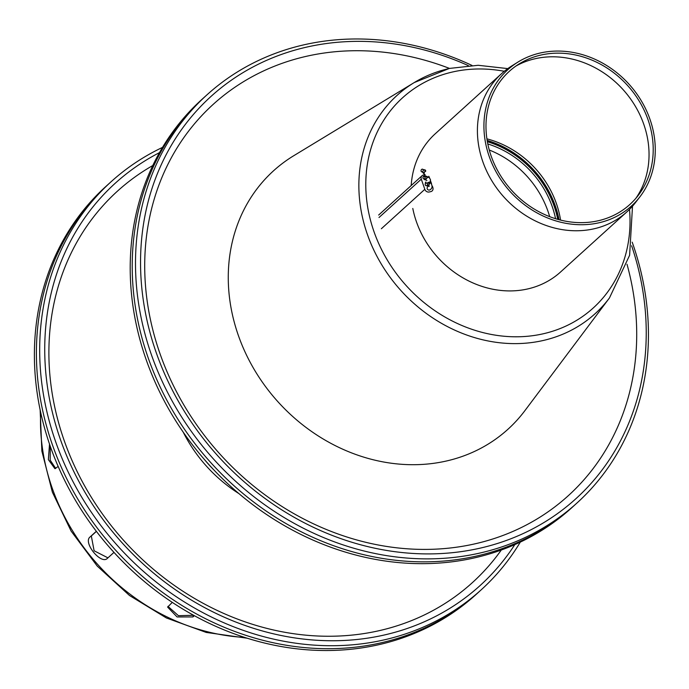 <?xml version="1.0" encoding="UTF-8"?>
<svg xmlns="http://www.w3.org/2000/svg" width="689" height="689" viewBox="0 0 689 689"><rect width="100%" height="100%" fill="white"/><g stroke="black" fill="none" stroke-linecap="round" stroke-linejoin="round"><path stroke-width="1.03" d="M650.071 119.585A92.016 80.088 47.8 0 0 517.715 62.225A92.016 80.088 47.8 0 0 510.265 191.688A92.016 80.088 47.8 0 0 639.831 196.933A92.016 80.088 47.8 0 0 650.071 119.585M517.715 62.225L511.669 66.006A93.291 81.199 47.8 0 0 501.618 73.602A93.291 81.199 47.8 0 0 504.115 197.261A93.291 81.199 47.8 0 0 626.93 211.842A93.291 81.199 47.8 0 0 635.482 202.583L639.831 196.933M648.134 120.024A89.803 78.158 47.8 0 0 518.963 64.043A89.803 78.158 47.8 0 0 511.686 190.388A89.803 78.158 47.8 0 0 638.143 195.512A89.803 78.158 47.8 0 0 648.134 120.024M635.887 198.286A91.086 79.278 47.8 0 0 643.896 124.631A91.086 79.278 47.8 0 0 515.983 66.015M449.461 68.4A264.214 229.962 47.8 0 0 145.258 249.409A264.214 229.962 47.8 0 0 417.103 549.297A264.214 229.962 47.8 0 0 627.007 264.257M471.965 65.412A275.454 239.746 47.8 0 0 136.646 239.031A275.454 239.746 47.8 0 0 424.639 558.865A275.454 239.746 47.8 0 0 632.872 244.104A275.454 239.746 47.8 0 0 632.183 242.158M468.331 65.619A271.561 236.353 47.8 0 0 141.495 240.582A271.561 236.353 47.8 0 0 425.518 553.896A271.561 236.353 47.8 0 0 631.624 245.749M205.787 95.909A275.471 239.755 47.8 0 0 203.686 97.795A275.471 239.755 47.8 0 0 211.067 462.913A275.471 239.755 47.8 0 0 573.713 505.976A275.471 239.755 47.8 0 0 575.789 504.064M203.686 97.795L201.679 99.612A275.471 239.755 47.8 0 0 209.051 464.731A275.471 239.755 47.8 0 0 571.698 507.802L573.713 505.976M162.509 147.403A275.454 239.746 47.8 0 0 118.534 546.79A275.454 239.746 47.8 0 0 520.307 542.105M159.478 152.622A271.561 236.353 47.8 0 0 122.47 543.225A271.561 236.353 47.8 0 0 514.812 544.611M152.769 165.541A264.214 229.962 47.8 0 0 124.52 541.365A264.214 229.962 47.8 0 0 501.299 550.02M549.676 216.656A91.086 79.278 47.8 0 0 548.056 211.514A91.086 79.278 47.8 0 0 489.268 150.021M555.567 218.706A89.794 78.15 47.8 0 0 552.32 206.881A89.794 78.15 47.8 0 0 487.812 143.949M557.745 219.343A92.007 80.079 47.8 0 0 554.249 206.442A92.007 80.079 47.8 0 0 487.381 141.727M109.982 182.766A275.471 239.755 47.8 0 0 107.88 184.643A275.471 239.755 47.8 0 0 115.252 549.762A275.471 239.755 47.8 0 0 477.899 592.833A275.471 239.755 47.8 0 0 479.975 590.921M107.88 184.643L105.865 186.469A275.471 239.755 47.8 0 0 113.246 551.588A275.471 239.755 47.8 0 0 475.892 594.65L477.899 592.833M113.978 552.389L107.226 558.495M96.4 531.374L91.327 535.973L94.109 550.778L107.949 557.857M107.415 558.34C101.119 565.152 82.697 542.458 90.061 536.964L96.331 531.279M167.987 606.372L178.434 615.699L193.575 615.268M194.332 615.682L192.954 616.931L177.09 616.956L167.625 607.112L172.276 602.375M58.177 466.453L54.913 468.675L48.359 459.632L49.522 444.078M50.288 446.317L50.176 460.123L55.731 468.46M626.93 211.842L560.562 272A93.291 81.199 -132.2 0 1 473.739 283.282A93.291 81.199 -132.2 0 1 412.797 208.457M411.204 185.539A93.291 81.199 -132.2 0 1 435.25 133.769L501.618 73.602M449.004 68.573A147.386 128.275 47.8 0 0 414.218 82.577L293.798 155.688A174.463 151.847 47.8 0 0 278.21 402.049A174.463 151.847 47.8 0 0 524.906 410.635L609.455 297.949L629.617 255.274L632.511 206.183M425.302 184.962A1.378 1.154 -93.6 0 0 427.49 184.325A1.378 1.154 -93.6 0 0 426.258 183.024A1.378 1.154 -93.6 0 0 426.431 185.772A1.378 1.154 -93.6 0 0 426.258 183.024A1.378 1.154 -93.6 0 0 425.302 184.962M429.686 183.644L428.033 186.219L427.025 185.746L429.058 186.418L428.033 186.219L429.686 183.644L428.291 182.559L429.686 183.644M427.102 182.99L428.291 182.559L427.102 182.99M429.307 183.825L428.257 183.016L429.307 183.825L428.067 185.763L429.307 183.825M427.24 188.812A1.834 1.602 47.8 0 0 430.048 189.733C434.526 187.356 430.332 180.656 428.291 182.559C430.332 180.656 434.526 187.356 430.048 189.733A1.834 1.602 47.8 0 1 427.585 187.012A1.834 1.602 47.8 0 0 427.24 188.812M422.96 177.943A1.378 1.102 -80 0 0 425.122 177.684A1.378 1.102 -80 0 0 424.278 176.134A1.378 1.102 -80 0 0 423.795 178.847A1.378 1.102 -80 0 0 424.278 176.134A1.378 1.102 -80 0 0 422.96 177.943M427.585 177.417L425.423 179.717L424.596 179.011L426.913 180.561L425.423 179.717L427.585 177.417L426.577 176.238L427.585 177.417M425.371 176.367L426.577 176.238L425.371 176.367M427.189 177.555L426.439 176.668L427.189 177.555L425.569 179.286L427.189 177.555M425.406 183.481A1.834 1.602 47.8 0 0 425.423 183.55A1.834 1.602 47.8 0 1 425.836 181.974A1.834 1.602 47.8 0 0 425.406 183.481M421.048 170.803A1.378 1.042 -68.1 0 0 423.106 170.863A1.378 1.042 -68.1 0 0 421.556 169.511A1.378 1.042 -68.1 0 0 421.625 171.759A1.378 1.042 -68.1 0 0 422.658 169.201A1.378 1.042 -68.1 0 0 421.048 170.803M425.785 171.096L423.244 173.042L422.615 172.19L425.225 175.161L424.191 176.849L425.225 175.161L423.244 173.042L425.785 171.096L425.096 169.873L425.785 171.096M423.942 169.77L425.096 169.873L423.942 169.77M425.38 171.182L424.863 170.269L425.38 171.182L423.477 172.646L425.38 171.182M423.95 178.882A1.834 1.602 47.8 0 0 425.948 179.915A1.834 1.602 47.8 0 1 423.95 178.882M421.298 179.166A3.669 3.195 -132.2 0 1 422.047 175.712A3.669 3.195 -132.2 0 1 423.339 175.049L424.941 174.679A3.669 3.195 -132.2 0 1 425.07 174.653A3.669 3.195 -132.2 0 0 424.941 174.679L423.339 175.049A3.669 3.195 -132.2 0 0 422.047 175.712L378.657 215.046L422.047 175.712A3.669 3.195 -132.2 0 0 421.298 179.166L379.01 217.5L421.298 179.166L424.82 189.329L421.298 179.166M429.204 191.99A3.669 3.195 -132.2 0 1 424.82 189.329L381.361 228.731L424.82 189.329A3.669 3.195 -132.2 0 0 429.204 191.99L430.806 191.62L429.204 191.99M432.847 187.503A3.669 3.195 -132.2 0 1 432.106 190.956A3.669 3.195 -132.2 0 1 430.806 191.62A3.669 3.195 -132.2 0 0 432.106 190.956A3.669 3.195 -132.2 0 0 432.847 187.503L432.391 186.176L432.847 187.503M429.325 177.34L429.548 177.986L429.325 177.34A3.669 3.195 -132.2 0 0 428.773 176.272A3.669 3.195 -132.2 0 1 429.325 177.34M430.565 180.906L431.538 183.713L430.565 180.906M560.562 220.092A91.086 79.278 47.8 0 0 556.497 203.866A91.086 79.278 47.8 0 0 486.908 138.851M559.029 219.696A93.446 81.336 47.8 0 0 487.157 140.41M183.24 432.192A136.439 118.749 47.8 0 0 238.919 493.608M204.116 459.15A133.838 116.484 47.8 0 0 214.124 470.191M91.327 535.973L90.061 536.964M193.471 615.355L192.954 616.931M40.677 412.358A202.006 175.824 47.8 0 0 51.899 487.244A202.006 175.824 47.8 0 0 244.707 637.428M507.793 68.607L478.175 65.283L449.349 68.435L414.218 82.577A147.386 128.275 47.8 0 0 401.05 290.689A147.386 128.275 47.8 0 0 609.455 297.949M504.305 71.286A141.9 123.503 47.8 0 0 452.578 71.983A141.9 123.503 47.8 0 0 370.337 219.636A141.9 123.503 47.8 0 0 521.065 336.697A141.9 123.503 47.8 0 0 629.505 209.396M558.934 219.679L550.037 193.6L533.949 170.217L512.246 151.916L487.166 140.504M40.134 409.826L41.883 451.14L52.39 492.204L71.139 531.116L97.244 566.082L129.489 595.494L166.385 617.964L206.226 632.433L247.17 638.212M426.431 185.772L429.316 186.039L426.431 185.772M423.795 178.847L425.569 179.286L423.795 178.847M424.278 176.134L427.481 177.082L424.278 176.134M429.902 182.826L430.504 179.803L429.497 177.934L426.577 176.238L429.497 177.934L430.504 179.803L429.902 182.826M421.625 171.759L424.278 173.172L421.625 171.759M422.658 169.201L425.75 170.838L422.658 169.201"/></g></svg>
